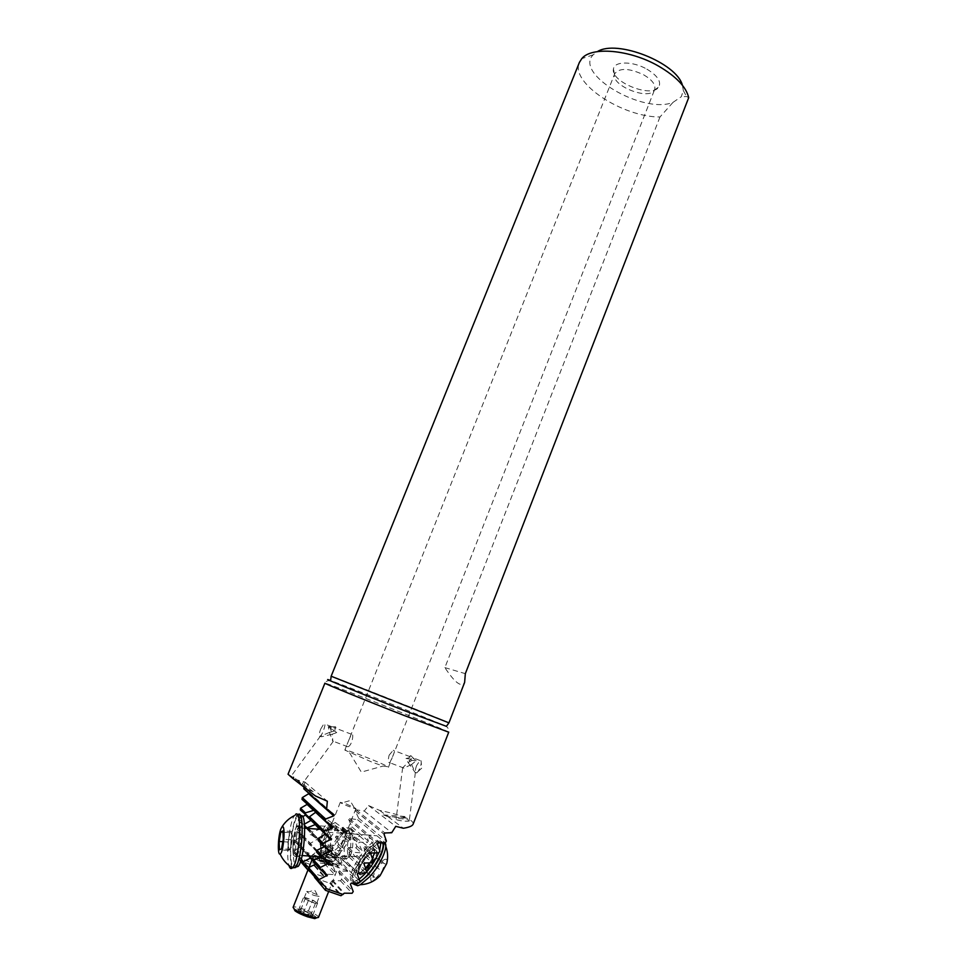 <?xml version="1.0" encoding="UTF-8"?>
<svg xmlns="http://www.w3.org/2000/svg" width="967" height="967" viewBox="0 0 967 967"><rect width="100%" height="100%" fill="white"/><g stroke="black" fill="none" stroke-linecap="round" stroke-linejoin="round"><path stroke-width="0.73" stroke-dasharray="4.83 3.63" d="M413.102 824.247C413.646 822.325 411.458 820.282 406.527 818.094L388.093 816.728L383.319 814.903L387.719 816.45L405.826 817.792L406.684 816.632L406.527 818.094M405.826 817.792C399.685 815.217 390.994 812.764 379.753 810.443L368.548 805.547L364.257 811.035L356.134 809.814L355.24 810.757L358.66 818.215L357.548 819.665L349.51 818.517L348.628 819.46L351.976 826.894L350.864 828.344L342.922 827.256L342.04 828.211L345.328 835.609L344.216 837.071L336.335 836.056L335.464 836.999L338.68 844.372L337.58 845.835L329.771 844.904L328.889 845.835L332.056 853.184L330.956 854.659L323.22 853.788L322.337 854.731L325.456 862.032L324.344 863.519L316.668 862.733L315.387 863.821L299.552 858.237L299.685 857.33L308.376 867.29M302.623 816.692L298.9 818.831L298.61 820.62L304.339 824.899L297.232 829.493L296.966 831.282L302.768 835.609L295.6 840.178L295.334 841.967L301.208 846.355L294.004 850.9L293.738 852.689L299.685 857.33M300.302 809.983L305.681 813.755L305.596 815.012M302.006 799.371L307.313 803.106L307.313 804.278M303.759 788.782L308.969 792.481L309.089 793.484M288.045 774.229L296.905 779.861L304.883 782.037L304.013 787.271M301.595 784.539L290.813 776.61L301.595 784.539M296.905 779.861L308.28 789.773L293.231 778.773L315.351 795.926M308.28 789.773L313.26 791.683L308.582 790.039M304.883 782.037L327.354 801.232M388.093 816.728L403.396 828.26M368.548 805.547L395.757 826.338M379.753 810.443L387.719 816.45M409.065 820.379L409.283 820.62C410.165 822.107 396.301 820.632 396.095 819.206C395.285 817.852 407.385 818.952 409.065 820.379M329.409 732.454L320.343 736.225L321.467 736.769L332.201 734.195L330.11 727.704C332.866 727.22 333.422 726.894 331.802 726.713L328.284 726.604L329.409 732.454L334.195 731.064C332.853 729.118 332.829 727.97 334.147 727.619L335.839 728.103C334.364 728.356 334.655 729.855 336.734 732.611L332.201 734.195L332.926 741.496L329.409 732.454M320.681 729.13L323.945 723.715C326.858 721.442 322.869 734.594 320.125 736.262C318.651 736.612 318.844 734.231 320.681 729.13M411.591 764.474L415.339 772.742L408.122 762.492L402.635 767.786L403.952 768.112L411.591 764.474L409.065 760.255C413.719 759.724 410.504 755.916 409.694 756.242L410.117 756.714C409.911 757.475 408.533 758.08 405.983 758.503L408.122 762.492L413.973 759.397L412.607 757.512L416.269 760.678L411.591 764.474M314.831 878.012L329.795 883.246L332.745 880.381L340.517 880.852L341.653 879.257L338.68 872.016L339.538 870.808L347.286 871.303L358.878 883.125M315.435 864.22L316.1 862.528L309.875 858.067M329.795 883.246L340.964 895.732M330.472 882.907L341.774 895.49M340.517 880.852L352.097 893.266M341.653 879.257L353.233 891.562M314.626 876.803L314.589 874.011L308.34 869.551M299.552 858.237L299.963 860.799L314.19 865.816L315.387 863.821M299.963 860.799L300.532 861.452M307.941 870.034L309.525 871.871L308.038 869.792M299.613 860.05L300.616 861.21M321.02 857.777L322.216 860.727L324.15 860.412L325.045 858.95C329.396 850.863 329.989 823.268 325.831 825.576L324.972 826.229C321.818 829.505 319.267 848.228 320.826 856.75M311.277 856.146L317.273 850.912L310.25 845.376L310.383 843.345L318.07 838.776L311.712 833.917L312.111 832.152L319.473 829.251M319.896 829.094L320.367 827.933L316.862 825.576M317.261 826.447L325.069 832.466L325.166 834.207M318.167 840.468L324.67 845.218L324.658 846.584M316.572 852.084L322.482 856.194L321.757 857.524M345.4 832.116C348.325 833.905 337.979 850.126 333.434 850.815L331.838 849.509C332.43 845.025 335.295 840.021 340.444 834.497L344.228 831.922L345.4 832.116M315.593 812.316L315.073 810.261L308.981 805.825M315.254 824.585L315.423 823.159L309.295 818.711M307.047 828.381L310.371 830.786L310.492 832.49C309.21 833.989 309.5 834.787 311.362 834.872L312.74 834.763L313.235 833.675L307.119 829.251L307.421 828.405M304.472 824.138L304.653 826.652M309.392 817.768L311.156 819.037L310.951 820.415M308.872 805.62L314.432 809.669L313.538 810.406M643.696 74.822C652.217 79.923 655.88 84.782 654.695 89.423L654.272 90.245C648.736 100.556 611.495 85.821 614.529 74.519L614.782 73.613C619.593 67.702 629.239 68.101 643.696 74.822M646.863 69.128C657.379 75.547 661.38 81.446 658.878 86.849C652.459 98.67 610.08 81.893 613.489 68.887C614.238 61.054 632.902 61.042 646.863 69.128M682.436 85.289L683.318 90.511L681.3 96.712L672.996 102.381C643.212 114.529 573.854 74.036 593.17 54.817L597.388 51.614M672.996 102.381L659.977 116.995C622.228 117.128 569.829 82.606 579.402 62.408M688.709 97.643L686.522 96.507L681.3 96.712M659.977 116.995L444.88 667.617C454.961 682.859 461.549 687.779 464.631 682.376M387.634 766.662L383.029 766.057L372.138 762.177L344.832 750.09C344.373 748.434 382.243 763.096 387.634 766.662M389.097 755.239L393.231 750.247C394.911 749.933 394.693 752.084 392.59 756.678L389.786 762.733C388.13 762.999 387.9 760.497 389.097 755.239M348.918 739.9L347.721 742.861C346.379 745.908 346.404 747.213 347.794 746.778C352.351 745.835 354.224 731.946 351.456 734.243L348.918 739.9M444.88 667.617L465.332 673.661M309.525 871.871L324.235 877.033L314.19 865.816M314.758 865.392L324.9 876.694L324.235 877.033M364.777 856.013L357.004 855.517L355.167 856.871L353.136 853.873L353.62 852.326L361.307 852.834L362.093 850.936L358.6 843.115L359.506 842.1L367.17 842.62L368.354 841.109L366.711 834.908L376.864 835.742L369.164 835.198L369.068 836.926L373.443 845.533L372.392 847.201L364.632 846.681L363.749 847.745L366.251 854.731L364.777 856.013L372.247 862.902M326.435 855.009L328.321 853.813C331.185 848.482 331.572 830.375 328.816 831.813L328.224 832.249C325.468 834.98 324.03 853.112 326.435 855.009M341.931 863.156L340.106 857.028L341.218 856.242L349.268 857.173L350.501 855.735L347.661 848.555L348.531 847.539L355.941 847.878L356.883 846.173L353.366 838.401L353.958 837.132L359.857 836.225L359.24 835.004L349.002 832.696L347.866 833.445L350.199 840.057L348.954 841.435L341.363 840.782L340.481 841.761L343.478 848.978L342.511 850.622L335.476 850.561L334.824 851.758L338.837 860.026C338.547 862.624 339.357 863.736 341.266 863.362L341.931 863.156L360.014 881.433M351.396 829.287C355.929 831.922 340.251 856.605 333.325 857.632L330.883 855.626C331.79 848.808 336.117 841.23 343.865 832.901L349.631 829.009L351.396 829.287M324.344 863.519L334.739 874.664L327.124 874.216L324.9 876.694M325.456 862.032L335.851 873.092L334.739 874.664M330.956 854.659L341.375 865.284L333.796 864.824L332.902 865.828L335.851 873.092M358.66 818.215L386.389 841.085M364.257 811.035L391.72 832.732M351.976 826.894L368.354 841.109M373.443 845.533L379.91 851.141M357.548 819.665L376.066 835.077M376.864 835.742L385.313 842.765M347.286 871.303L347.649 870.796L341.738 864.776L341.375 865.284M332.056 853.184L338.837 860.026M337.58 845.835L342.511 850.622M349.268 857.173L365.599 873.008M338.68 844.372L343.478 848.978M350.501 855.735L366.711 871.315M344.216 837.071L348.954 841.435M355.941 847.878L361.307 852.834M345.328 835.609L350.199 840.057M366.251 854.731L373.347 861.222M356.883 846.173L362.093 850.936M350.864 828.344L358.032 834.618M372.392 847.201L378.822 852.821M359.857 836.225L367.17 842.62M295.334 841.967L304.617 852.241L310.77 856.677L310.105 858.321M294.004 850.9L301.22 859.179M293.738 852.689L300.749 860.787M308.739 867.556L309.585 868.475L309.259 871.207M296.966 831.282L310.25 845.376M297.232 829.493L310.383 843.345M295.6 840.178L310.044 856.061M308.618 855.964L304.617 852.241M298.9 818.831L304.279 824.271M308.461 828.477L312.111 832.152M298.61 820.62L304.315 826.398M307.119 829.251L311.712 833.917M347.649 870.796L309.96 857.451M304.69 851.637L341.738 864.776M327.789 862.999C321.938 860.799 318.723 859.143 318.179 858.055L324.332 859.349C330.17 861.549 333.361 863.193 333.929 864.293L327.789 862.999M346.295 803.928L355.953 808.521C356.001 809.56 339.55 803.057 340.299 802.32L346.295 803.928M416.535 765.707C414.855 770.759 414.891 773.165 416.656 772.947L418.131 771.461C420.754 766.94 421.709 763.338 420.983 760.63L419.944 760.473L416.535 765.707M328.284 726.604L334.195 731.064M336.734 732.611L330.11 727.704M416.269 760.678L409.065 760.255M405.983 758.503L413.973 759.397M383.319 814.903L406.684 816.632M313.26 791.683L293.497 777.226M372.609 881.433C363.628 880.792 389.653 847.696 386.74 863.458M375.921 878.072L382.05 871.291L385.035 863.664L381.905 862.83L375.837 869.538L372.839 877.154L375.921 878.072L369.273 873.261L375.401 866.468L378.423 858.853L385.035 863.664M354.176 884.382C349.305 877.166 371.654 843.091 381.796 842.039L384.818 842.789M355.711 884.309C341.472 887.851 367.049 842.172 379.874 840.637L383.633 842.837M328.236 840.528L322.023 845.412L320.548 845.146C317.938 843.067 326.677 828.018 332.926 823.775L335.235 822.554C338.728 823.932 336.395 829.916 328.236 840.528M326.278 837.76C323.232 841.048 321.177 842.293 320.101 841.495C317.986 839.852 325.057 827.716 330.085 824.283C336.093 819.593 333.156 830.278 326.278 837.76M375.401 866.468L382.05 871.291M378.423 858.853L375.329 858.055L381.905 862.83M375.329 858.055L369.261 864.776L375.837 869.538M369.261 864.776L366.227 872.367L372.839 877.154M366.227 872.367L369.273 873.261M367.75 868.571L372.295 861.416L376.876 858.454L376.925 862.661L372.343 869.865L367.738 872.814L367.037 871.352L367.75 868.571M359.301 874.41C355.24 871.726 368.487 850.658 374.592 850.005C382.594 847.757 368.354 873.684 360.921 874.7L359.301 874.41M357.717 873.189L357.258 872.923C353.209 870.264 366.469 849.195 372.561 848.518C374.567 848.216 375.208 849.691 374.495 852.942M372.343 858.406L369.648 862.963M365.574 868.209L359.422 873.056M354.611 883.149L353.596 882.605C346.923 877.891 369.08 842.849 379.233 841.774L382.4 842.873M359.942 881.529L356.291 883.149M359.156 879.16L354.285 881.65L351.541 881.13C344.905 876.44 367.085 841.399 377.215 840.299L380.865 842.922M379.644 850.38L378.713 852.834M295.6 814.311L294.343 815.652C289.375 822.325 285.748 855.602 288.952 865.465M298.174 814.504L297.232 815.374C291.502 821.575 287.767 862.081 292.481 867.834M348.35 830.774L347.757 831.233C343.297 835.585 342.802 864.111 347.334 858.454L347.842 857.753C351.698 851.951 352.097 828.223 348.35 830.774M350.779 833.675L350.695 833.723C346.621 835.681 346.198 862.612 350.38 855.384C353.499 850.718 353.813 831.668 350.779 833.675M292.227 839.852L290.499 849.364L288.371 850.404L287.985 842.039L288.831 837.337L289.689 832.635L291.816 831.487L292.227 839.852L283.271 839.247M291.816 831.487L282.908 830.871M290.499 849.364L281.554 848.784M288.371 850.404L279.475 849.824M287.985 842.039L282.835 841.689M289.689 832.635L282.968 832.164M288.178 846.21L289.435 849.884L291.357 844.614L292.022 835.657L290.765 832.055L288.831 837.337L288.178 846.21M290.765 832.055L295.02 841.29L290.136 848.966M293.714 837.059C292.203 850.791 292.88 857.161 295.745 856.182C300.06 851.262 301.088 820.294 296.772 826.628C295.564 828.344 294.536 831.825 293.714 837.059M296.41 837.241C294.911 850.972 295.6 857.342 298.489 856.351C302.84 851.443 303.819 820.487 299.492 826.821C298.271 828.538 297.244 832.007 296.41 837.241M292.034 834.207C289.073 852.459 291.067 872.5 295.455 866.227C302.707 857.898 304.351 806.031 297.171 816.74C295.14 819.617 293.424 825.443 292.034 834.207M300.664 816.172L299.879 816.934C297.824 819.811 296.107 825.637 294.717 834.388C292.566 851.178 292.928 862.068 295.793 867.073M340.735 830.302C345.823 832.067 347.637 832.333 346.138 831.112L331.983 825.504C330.122 825.685 333.035 827.281 340.735 830.302M340.444 832.273L347.697 834.013L346.948 833.216L328.865 826.555C329.59 827.704 333.446 829.601 340.444 832.273M331.983 853.68L339.308 855.287C340.324 853.958 320.585 846.149 320.415 847.805L331.983 853.68M328.707 863.966C336.649 866.601 339.417 866.843 337 864.691C330.327 860.763 323.22 857.947 315.665 856.242C312.426 856.702 316.777 859.276 328.707 863.966M328.587 864.776C334.461 866.795 337.725 867.472 338.402 866.819L337.314 865.525C330.291 861.392 322.809 858.43 314.855 856.641L313.187 856.847C314.057 858.587 319.195 861.234 328.587 864.776M318.445 917.429C320.101 914.891 293.617 904.411 293.086 907.384M316.632 917.852C315.919 915.157 296.482 907.457 294.113 908.944M306.938 915.954C312.595 917.719 314.517 917.683 312.704 915.87L298.344 910.189C295.684 910.721 298.549 912.655 306.938 915.954M307.917 912.268L300.447 909.161L298.428 910.285L303.324 913.235L310.54 915.701L312.8 915.205L311.894 913.742L307.917 912.268L312.728 900.096L317.635 902.985L315.399 903.408L311.797 902.175L303.3 898.041L305.596 897.63L312.728 900.096M305.596 897.63L300.761 909.826M303.3 898.041L298.428 910.285M308.195 900.93L303.324 913.235M315.399 903.408L310.54 915.701M317.635 902.985L312.8 915.205M311.797 902.175L304.146 898.005L309.162 898.863L315.182 901.534L316.523 903.202L311.797 902.175M314.42 895.551L319.412 896.433L317.224 894.668L309.549 891.634L306.757 891.429C307.155 892.42 309.706 893.798 314.42 895.551M448.724 732.2C450.791 731.741 323.727 681.433 324.912 683.173C325.516 681.457 327.414 680.563 330.629 680.514C345.557 685.724 431.935 719.932 446.391 726.338C448.688 728.586 449.474 730.532 448.724 732.2M339.538 870.808L351.335 883.113M316.1 862.528L327.076 874.591M332.745 880.381L344.421 893.194M331.995 880.756L343.672 893.617M338.68 872.016L350.465 884.382M315.919 863.978L322.386 871.122M314.589 874.011L325.613 886.63M314.891 874.76L324.634 885.917M448.942 722.857C450.791 722.929 329.759 675.002 331.149 676.223M315.931 863.072L326.399 874.591M316.668 862.733L327.124 874.216M322.386 854.913L332.962 866.009M323.22 853.788L333.796 864.824M355.3 810.902L384.056 834.231M356.134 809.814L384.878 832.974M348.688 819.617L366.686 835.004M369.176 837.132L377.481 844.227M369.164 835.198L378.315 842.97M349.51 818.517L368.391 834.533M328.949 846.016L334.884 851.951M340.142 857.185L357.319 874.325M341.218 856.242L358.177 873.056M329.771 844.904L335.476 850.561M335.513 837.168L340.529 841.919M355.771 856.375L364.1 864.268M347.697 848.724L353.136 853.873M357.004 855.517L364.958 862.999M336.335 836.056L341.363 840.782M348.531 847.539L353.62 852.326M342.088 828.368L347.89 833.59M363.797 847.902L370.832 854.236M353.426 838.57L358.648 843.272M364.632 846.681L371.666 852.979M342.922 827.256L349.002 832.696M353.958 837.132L359.506 842.1M308.969 792.481L333.881 814.371M300.942 845.871L310.77 856.677M300.737 847.225L310.588 858.092M299.407 856.629L309.283 867.943M308.654 867.604L309.585 868.68M302.49 835.125L316.886 850.295M322.482 856.194L328.502 862.54M302.296 836.479L316.922 851.975M322.059 857.415L323.123 858.551M307.313 803.106L314.432 809.669M315.073 810.261L332.588 826.41M305.681 813.755L311.156 819.037M325.069 832.466L331.258 838.449M315.423 823.159L320.367 827.933M304.073 824.428L310.371 830.786M324.67 845.218L329.904 850.489M313.235 833.675L317.768 838.256M303.868 825.77L304.943 826.858M306.394 828.332L310.492 832.49M312.74 834.763L317.575 839.67M367.726 869.78C355.783 883.004 356.098 867.737 367.738 854.961C379.415 841.846 379.693 856.52 367.726 869.78M359.349 873.08L366.686 868.354C374.749 857.802 376.876 851.722 373.093 850.114C367.073 850.791 354.297 871.92 359.277 873.056M297.365 825.77C293.243 827.849 290.946 859.047 295.092 857.088C299.311 855.299 301.583 823.195 297.365 825.77M298.622 827.269C302.2 824.525 300.846 851.165 297.147 855.239C293.074 860.993 294.113 832.188 298.09 827.752L298.622 827.269M330.593 855.626L335.742 857.028C341.206 857.318 317.647 847.986 321.83 851.528L330.593 855.626M329.795 857.185L335.186 858.345C335.948 857.342 321.455 851.601 321.334 852.858C321.83 853.788 324.646 855.239 329.795 857.185M328.623 860.159L334.014 861.307C334.787 860.292 320.295 854.55 320.162 855.819C320.645 856.762 323.474 858.212 328.623 860.159M328.139 863.374C338.45 866.045 337.06 864.583 323.993 858.986C313.622 856.266 315 857.729 328.139 863.374M331.802 726.713L323.945 723.715M321.467 736.769L320.125 736.262M402.635 767.786L396.095 819.206M415.339 772.742L409.283 820.62M320.343 736.225L290.813 776.61M333.264 741.351L301.716 784.684M338.631 871.823L350.417 884.201M316.414 863.072L326.52 874.18M314.891 874.543L325.154 886.304M324.972 826.229L316.995 825.673M324.15 860.412L314.299 859.784M311.362 834.872L333.434 850.815M314.299 810.141L344.228 831.922M654.272 90.245L658.878 86.849M614.529 74.519L613.489 68.887M593.17 54.817L581.747 58.673M683.318 90.511L686.522 96.507M388.408 767.339L392.215 757.632M392.59 756.678L654.695 89.423M344.832 750.09L347.721 742.861M350.054 736.999L614.782 73.613M349.619 752.834L361.32 772.101L383.029 766.057M366.698 834.932L328.224 832.249M355.783 856.605L327.716 854.792M328.816 831.813L325.831 825.576M328.321 853.813L325.045 858.95M333.325 857.632L341.266 863.362M349.631 829.009L356.871 834.279M331.838 849.509L330.883 855.626M340.444 834.497L343.865 832.901M322.337 854.731L332.902 865.828M355.24 810.757L384.032 834.098M369.068 836.926L377.444 844.07M348.628 819.46L366.711 834.908M340.106 857.028L357.27 874.144M328.889 845.835L334.824 851.758M355.783 856.254L364.063 864.099M335.464 836.999L340.481 841.761M347.661 848.555L353.028 853.643M363.749 847.745L370.784 854.079M342.04 828.211L347.866 833.445M353.366 838.401L358.6 843.115M309.222 792.94L331.935 812.921M301.208 846.355L311.072 857.197M299.685 857.125L309.585 868.475M302.768 835.609L317.273 850.912M322.724 856.665L327.825 862.032M307.566 803.565L314.505 809.971M315.593 810.975L331.185 825.359M305.935 814.226L311.447 819.545M325.492 833.107L330.194 837.652M315.738 823.679L320.573 828.356M304.339 824.899L310.721 831.354M324.997 845.762L329.058 849.86M313.489 834.146L318.07 838.776M353.982 807.191L350.042 800.591L342.644 802.707M340.299 802.32L318.179 858.055M355.953 808.521L333.929 864.293M351.456 734.243L334.147 727.619M347.794 746.778L333.289 741.266M410.117 756.714L393.231 750.247M403.952 768.112L389.786 762.733M419.944 760.473L412.389 757.584M416.656 772.947L415.375 772.452M418.131 771.461L421.83 768.052L420.983 760.63M335.984 727.933L335.573 726.761L331.548 726.809M330.46 726.821L328.575 726.846M412.607 757.512L410.842 755.614L409.694 756.242M385.773 846.33L383.766 842.1M379.874 840.637L381.796 842.039M322.023 845.412L360.365 873.092L359.337 873.564M335.235 822.554L373.093 850.114L362.48 862.226C359.035 869.333 357.838 872.947 358.89 873.056M320.101 841.495L320.548 845.146M330.085 824.283L332.926 823.775M372.827 860.848L368.645 862.951L367.037 871.352M358.866 873.225L360.921 874.7M372.561 848.518L374.592 850.005M354.285 881.65L356.339 883.137M377.215 840.299L379.233 841.774M281.723 827.317L281.155 828.332M297.232 815.374L294.669 815.193M347.757 831.233L320.21 829.311M304.714 828.223L298.09 827.752L297.546 826.471C298.682 823.558 299.335 828.09 299.504 840.081L296.567 854.792L302.127 855.553M347.334 858.454L320.971 856.762M350.695 833.723L348.253 830.822M350.38 855.384L347.842 857.753M299.492 826.821L296.772 826.628M298.489 856.351L295.745 856.182M299.879 816.934L297.171 816.74M296.265 866.275L295.455 866.227M331.983 825.504L329.965 826.495M346.138 831.112L346.948 833.216M339.308 855.287L347.697 834.013M320.415 847.805L328.865 826.555M320.947 848.518L321.83 851.528L319.654 856.847L326.58 859.844L333.675 862.407L335.742 857.028L338.438 855.444M315.665 856.242L314.855 856.641M337 864.691L337.314 865.525M328.671 891.501L338.402 866.819M308.449 868.741L308.969 867.447M300.447 909.161L298.344 910.189M311.894 913.742L312.704 915.87M317.224 894.668L314.65 889.978L309.549 891.634M316.801 903.021L319.412 896.433M304.146 898.005L306.757 891.429"/><path stroke-width="1.45" d="M343.092 894.463L325.831 888.443L325.613 886.63L318.808 881.626L319.037 879.595L327.414 875.171L320.198 869.502L320.428 867.472L328.853 863.12L321.552 857.378L321.781 855.348L330.255 851.069L322.881 845.255L323.099 843.236L331.621 839.03L324.163 833.143L324.38 831.124L332.418 827.921L332.95 826.978L325.408 821.043L325.613 819.013L333.724 815.882L334.244 814.951L326.616 808.944L327.354 801.232L315.351 795.926L293.231 778.81L293.497 777.226L292.675 778.362L288.045 774.229L324.912 683.173C323.038 683.04 365.188 700.265 403.928 715.399L448.724 732.2L413.102 824.247C412.317 826.011 409.077 827.341 403.396 828.26L395.757 826.338L391.72 832.732L384.878 832.974L384.056 834.231L386.389 841.085L385.313 842.765L378.315 842.97L377.444 844.07L379.91 851.141L378.822 852.821L371.666 852.979L370.784 854.079L373.347 861.222L372.247 862.902L364.958 862.999L364.063 864.099L366.711 871.315L365.599 873.008L358.177 873.056L357.27 874.144L360.014 881.433L358.878 883.125L351.335 883.113L350.417 884.201L353.233 891.562L352.097 893.266L344.421 893.194L340.964 895.732L325.492 890.341L314.553 877.323L325.492 890.341M305.596 815.012L302.623 816.692M307.313 804.278L300.58 808.207L300.302 809.983L309.392 817.768M309.089 793.484L302.296 797.594L302.006 799.371L308.872 805.62M304.013 787.271L303.759 788.782L326.616 808.944M308.618 855.964L320.198 869.502M318.808 881.626L308.34 869.551L308.594 867.629L315.435 864.22M308.594 867.629L319.037 879.595M325.831 888.443L325.299 889.749M300.532 861.452L307.941 870.034M300.616 861.21L308.038 869.792M320.826 856.75L321.02 857.777M321.757 857.524L311.87 860.074L310.637 856.714L311.277 856.146M319.473 829.251L315.254 824.585L307.651 827.655L308.461 828.477M316.862 825.576L324.163 833.143M331.089 839.96L325.166 834.207L318.276 838.365L318.167 840.468L322.881 845.255M324.658 846.584L316.946 850.259L316.572 852.084L321.552 857.378M325.408 821.043L308.352 805.245M315.593 824.827L309.295 818.711L309.488 816.777L315.593 812.316L332.418 827.921M307.421 828.405L307.651 827.655M304.653 826.652L307.047 828.381M305.475 815.096L310.951 820.415L304.472 824.138M307.107 804.447L313.538 810.406L305.415 812.86L305.113 814.649M597.388 51.614C616.873 39.091 676.803 62.831 682.436 85.289M331.149 676.223L579.402 62.408L581.747 58.673C591.321 46.295 629.819 49.547 658.467 66.058C676.066 76.333 686.147 86.861 688.709 97.643L465.332 673.661L464.631 682.376L448.942 722.857L446.391 726.338L405.185 710.95C360.05 693.266 315.363 674.978 330.629 680.514L331.149 676.223L448.942 722.857M302.296 797.594L325.613 819.013M310.105 858.321L303.372 861.633L303.118 863.531L308.739 867.556M301.22 859.179L303.372 861.633M300.749 860.787L303.118 863.531M316.946 850.259L321.781 855.348M310.044 856.061L310.637 856.714M313.574 859.941L320.428 867.472M300.58 808.207L305.415 812.86M309.488 816.777L324.38 831.124M318.276 838.365L323.099 843.236M385.773 846.33C387.84 851.939 388.166 857.644 386.74 863.458L380.055 875.715L372.609 881.433M384.818 842.789C388.782 846.234 380.527 865.03 369.684 876.743L360.28 884.72L357.681 885.712L354.176 884.382M383.633 842.837C384.044 851.117 378.738 861.948 367.714 875.316L359.035 882.895M358.636 883.125L355.711 884.309L357.681 885.712M374.495 852.942L372.343 858.406M369.648 862.963L365.574 868.209M359.422 873.056L357.717 873.189M382.4 842.873C386.691 847.962 371.098 875.026 359.942 881.529M356.291 883.149L354.611 883.149M380.865 842.922L379.644 850.38M378.713 852.834C373.673 863.882 367.146 872.657 359.156 879.16M282.219 826.833L281.155 828.332C278.121 834.352 277.215 855.783 280.116 853.994C283.597 853.16 285.821 824.077 282.219 826.833M280.841 832.019L282.908 830.871L283.271 839.247L281.554 848.784L279.475 849.824L279.137 841.447L280.841 832.019L282.968 832.164M288.952 865.465C289.846 868.487 291.019 869.285 292.457 867.846L292.796 867.447C299.806 859.59 302.357 808.666 295.6 814.311M280.116 853.994C282.739 859.893 286.848 864.51 292.433 867.846L295.418 867.617C302.466 859.76 304.968 808.859 298.174 814.504M282.835 841.689L279.137 841.447M295.793 867.073L298.199 866.396C304.992 858.877 307.252 810.225 300.664 816.172M308.449 868.741L293.086 907.384L294.319 909.113C297.425 911.373 302.115 913.61 308.388 915.846L316.366 917.84L318.445 917.429L328.671 891.501M294.113 908.944L294.947 910.769C297.739 912.812 301.958 914.83 307.603 916.825L314.783 918.614L316.632 917.852M322.386 871.122L326.894 876.102M324.634 885.917L325.952 887.428M308.763 793.81L333.724 815.882M323.123 858.551L328.333 864.063M304.943 826.858L306.394 828.332M324.489 846.693L329.723 852.012M326.52 874.18L327.414 875.171M325.154 886.304L325.952 887.21M331.935 812.921L334.244 814.951M327.825 862.032L328.853 863.12M331.185 825.359L332.95 826.978M330.194 837.652L331.621 839.03M329.058 849.86L330.255 851.069M360.268 884.72C368.089 884.322 374.688 881.324 380.055 875.715M294.331 815.677C288.988 818.324 284.794 822.204 281.723 827.317M295.418 867.617L292.796 867.447M320.21 829.311L304.714 828.223M320.971 856.762L302.127 855.553M298.199 866.396L296.265 866.275M308.969 867.447L311.833 860.243M311.894 860.098L313.187 856.847M314.783 918.614L316.366 917.84M294.947 910.769L294.319 909.113"/></g></svg>

